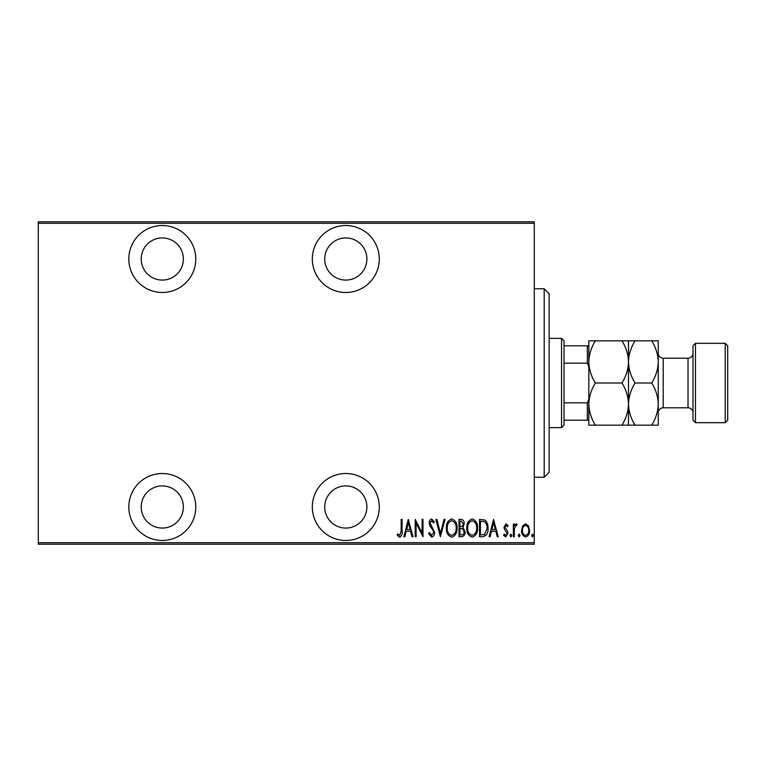 <?xml version="1.0" encoding="UTF-8"?>
<svg xmlns="http://www.w3.org/2000/svg" width="766" height="766" viewBox="0 0 766 766"><rect width="100%" height="100%" fill="white"/><g stroke="black" fill="none" stroke-linecap="round" stroke-linejoin="round"><path stroke-width="1.15" d="M345.801 540.47A33.474 33.474 0 0 0 379.285 506.996A33.474 33.474 0 0 0 345.801 473.512A33.474 33.474 0 0 0 312.327 506.996A33.474 33.474 0 0 0 345.801 540.47M162.296 540.47A33.474 33.474 0 0 0 195.77 506.996A33.474 33.474 0 0 0 162.296 473.512A33.474 33.474 0 0 0 128.812 506.996A33.474 33.474 0 0 0 162.296 540.47M162.296 292.488A33.474 33.474 0 0 0 195.77 259.004A33.474 33.474 0 0 0 162.296 225.53A33.474 33.474 0 0 0 128.812 259.004A33.474 33.474 0 0 0 162.296 292.488M345.801 292.488A33.474 33.474 0 0 0 379.285 259.004A33.474 33.474 0 0 0 345.801 225.53A33.474 33.474 0 0 0 312.327 259.004A33.474 33.474 0 0 0 345.801 292.488M345.801 237.929A21.075 21.075 0 0 1 366.885 259.004A21.075 21.075 0 0 1 345.801 280.088A21.075 21.075 0 0 1 324.727 259.004A21.075 21.075 0 0 1 345.801 237.929M162.296 237.929A21.075 21.075 0 0 1 183.371 259.004A21.075 21.075 0 0 1 162.296 280.088A21.075 21.075 0 0 1 141.212 259.004A21.075 21.075 0 0 1 162.296 237.929M162.296 485.912A21.075 21.075 0 0 1 183.371 506.996A21.075 21.075 0 0 1 162.296 528.071A21.075 21.075 0 0 1 141.212 506.996A21.075 21.075 0 0 1 162.296 485.912M345.801 485.912A21.075 21.075 0 0 1 366.885 506.996A21.075 21.075 0 0 1 345.801 528.071A21.075 21.075 0 0 1 324.727 506.996A21.075 21.075 0 0 1 345.801 485.912M522.642 525.945L525.591 523.839L528.54 525.936L529.593 530.445C529.785 533.778 528.454 535.951 525.591 536.976C522.738 535.951 521.397 533.778 521.589 530.445L522.642 525.945M513.354 536.755L513.354 524.068L514.245 524.068L514.245 525.936L516.255 523.839L517.136 524.279L514.426 528.138L514.245 536.755L513.354 536.755M505.991 523.839L508.011 525.648L507.389 526.74L505.962 525.399L504.89 527.104L507.647 531.345L508.011 533.308L505.761 536.976L503.559 535.252L504.172 534.084L505.732 535.415L507.121 533.375L504.354 529.124L504.009 527.171L505.991 523.839M482.724 536.755L479.526 536.755L479.526 519.396L484.878 520.018C487.195 522.211 488.229 524.969 487.98 528.291C488.402 532.858 486.649 535.683 482.724 536.755M459.045 536.755L459.045 519.396L460.998 519.396C463.258 519.76 464.32 521.196 464.167 523.695L463.018 527.391L465.058 531.824C465.201 534.448 464.119 536.085 461.802 536.755L459.045 536.755M440.354 536.755L435.902 519.396L436.879 519.396L440.469 533.404L444.06 519.396L445.027 519.396L440.354 536.755M416.101 536.755L415.21 536.755L415.21 519.396L422.104 533.079L422.104 519.396L422.995 519.396L422.995 536.755L416.101 523.101L416.101 536.755M401.183 530.943L401.183 519.396L402.073 519.396L402.073 531.116C402.6 533.95 401.796 535.98 399.67 537.196L397.181 535.195L397.726 533.854L399.737 535.415L401.183 530.943M534.275 542.701L534.275 544.195L38.3 544.195L38.3 542.701L534.275 542.701L534.275 223.299L38.3 223.299L38.3 221.805L534.275 221.805L534.275 223.299M38.3 542.701L38.3 223.299M408.307 519.396L412.979 536.755L412.012 536.755L410.586 531.183L406.248 531.183L404.831 536.755L403.854 536.755L408.307 519.396M431.66 537.196L428.558 533.404L429.429 532.523L431.679 535.415L433.68 532.475L433.317 530.771L429.793 525.639L429.228 522.996C429.094 520.937 429.918 519.587 431.689 518.946L434.341 521.885L433.508 522.948L431.574 520.727L430.119 522.929L434.571 532.494C434.686 534.879 433.709 536.449 431.66 537.196M446.367 528.147C446.061 523.599 447.823 520.535 451.643 518.946C455.55 520.43 457.35 523.465 457.043 528.061C457.34 532.619 455.569 535.664 451.72 537.196C447.861 535.702 446.08 532.686 446.367 528.147M466.839 528.147C466.542 523.599 468.294 520.535 472.115 518.946C476.031 520.43 477.831 523.465 477.524 528.061C477.821 532.619 476.04 535.664 472.201 537.196C468.342 535.702 466.551 532.686 466.839 528.147M493.543 519.396L498.216 536.755L497.249 536.755L495.822 531.183L491.485 531.183L490.068 536.755L489.091 536.755L493.543 519.396M510.012 535.53L510.903 534.084L511.793 535.53L510.903 536.976L510.012 535.53M518.247 535.53L519.137 534.084L520.028 535.53L519.137 536.976L518.247 535.53M531.604 535.53L532.494 534.084L533.385 535.53L532.494 536.976L531.604 535.53M410.126 529.411L408.422 522.738L406.708 529.411L410.126 529.411M456.153 528.061C456.373 524.356 454.88 521.914 451.681 520.727C448.503 521.952 447.028 524.423 447.258 528.138C447.047 531.824 448.522 534.247 451.681 535.415C454.899 534.247 456.392 531.795 456.153 528.061M461.161 521.177L459.935 521.177L459.935 526.74L460.548 526.74C462.386 526.654 463.306 525.658 463.277 523.724L461.161 521.177M460.538 528.521L459.935 528.521L459.935 534.974L461.256 534.974C463.191 534.888 464.167 533.845 464.167 531.824L462.405 528.722L460.538 528.521M476.634 528.061C476.845 524.356 475.36 521.914 472.162 520.727C468.983 521.952 467.499 524.423 467.729 528.138C467.519 531.824 468.993 534.247 472.162 535.415C475.37 534.247 476.864 531.795 476.634 528.061M480.416 521.177L480.416 534.974L484.591 534.524L487.09 528.291C487.3 525.533 486.391 523.322 484.351 521.656L480.416 521.177M495.363 529.411L493.658 522.738L491.944 529.411L495.363 529.411M528.703 530.455C528.837 527.898 527.803 526.213 525.591 525.399C523.379 526.204 522.345 527.889 522.479 530.455C522.345 533.002 523.379 534.658 525.591 535.415C527.803 534.658 528.846 533.002 528.703 530.455M544.195 288.763L549.155 293.723L549.155 472.277L544.195 477.237L544.195 288.763L534.275 288.763M544.195 477.237L534.275 477.237M561.545 338.361L564.025 340.841L564.025 425.159L561.545 427.639L561.545 338.361L549.155 338.361M561.545 427.639L549.155 427.639M564.025 345.801L588.824 345.801M588.824 366.56L587.34 363.161L587.34 345.801M564.025 363.161L587.34 363.161M564.025 402.839L587.34 402.839L588.824 399.44M588.824 420.199L587.34 420.199L587.34 402.839M564.025 420.199L587.34 420.199M692.981 420.199L692.981 345.801L695.461 343.321L695.461 422.679L692.981 420.199M725.22 343.321L727.7 345.801L727.7 420.199L725.22 422.679L725.22 343.321L695.461 343.321M692.981 353.241A4.96 4.96 0 0 1 688.021 358.201L663.222 358.201A4.96 4.96 0 0 1 658.262 353.241L658.262 425.159L635.024 425.159C630.954 418.59 628.781 411.572 628.503 404.075C628.254 411.486 626.081 418.504 621.982 425.159L595.354 425.159C591.275 418.59 589.102 411.572 588.824 404.075C589.073 396.673 591.247 389.645 595.354 383C591.275 376.441 589.102 369.413 588.824 361.925C589.073 354.514 591.247 347.496 595.354 340.841L588.824 340.841L588.824 425.159L595.354 425.159M692.981 412.759A4.96 4.96 0 0 0 688.021 407.799L663.222 407.799A4.96 4.96 0 0 0 658.262 412.759L658.262 404.075C658.013 411.486 655.84 418.504 651.742 425.159M725.22 422.679L695.461 422.679M628.503 340.841L628.503 361.925C628.752 354.514 630.925 347.496 635.024 340.841L621.982 340.841C626.061 347.41 628.235 354.428 628.503 361.925C628.254 369.327 626.081 376.355 621.982 383L595.354 383M621.982 340.841L595.354 340.841M621.982 383C626.061 389.559 628.235 396.587 628.503 404.075L628.503 425.159L635.024 425.159M621.982 425.159L628.503 425.159M628.503 361.925L628.503 404.075C628.752 396.673 630.925 389.645 635.024 383C630.954 376.441 628.781 369.413 628.503 361.925M658.262 361.925C657.994 354.428 655.82 347.41 651.742 340.841L658.262 340.841L658.262 361.925C658.013 369.327 655.84 376.355 651.742 383C655.82 389.559 657.994 396.587 658.262 404.075M651.742 383L635.024 383M651.742 340.841L635.024 340.841M688.021 407.799L688.021 358.201M663.222 358.201L663.222 407.799"/></g></svg>
